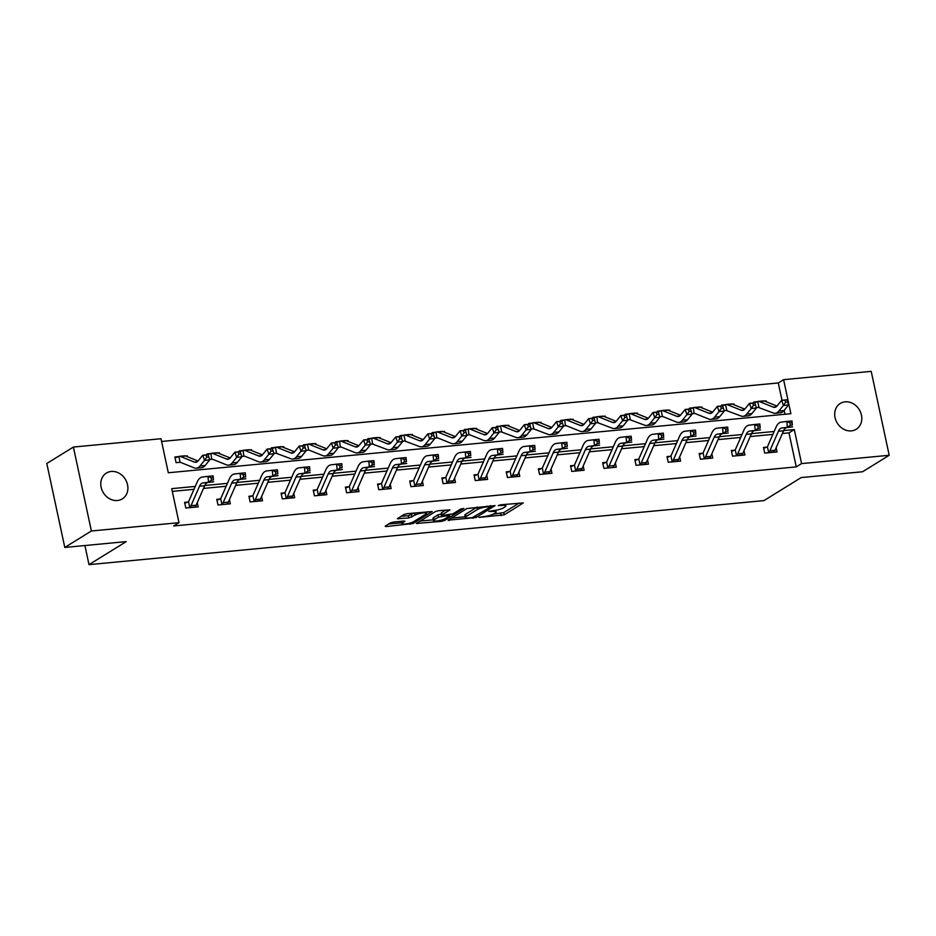 <?xml version="1.0" encoding="UTF-8"?>
<svg xmlns="http://www.w3.org/2000/svg" width="936" height="936" viewBox="0 0 936 936"><rect width="100%" height="100%" fill="white"/><g stroke="black" fill="none" stroke-linecap="round" stroke-linejoin="round"><path stroke-width="1.4" d="M478.998 517.409L504.258 514.847L523.294 502.925L500.561 504.808L498.245 505.592L501.883 505.44A7.441 1.521 167.9 0 1 505.826 505.955A7.441 1.521 167.9 0 1 505.019 506.902L503.451 507.862A7.441 1.521 167.9 0 1 493.635 510.553L488.709 511.395L492.172 511.454A7.441 1.521 167.9 0 1 496.115 511.957A7.441 1.521 167.9 0 1 495.308 512.905L493.752 513.876A7.441 1.521 167.9 0 1 483.935 516.555L478.998 517.409M111.232 471.463A15.163 12.882 -121.8 0 1 126.664 481.888A15.163 12.882 -121.8 0 1 122.323 498.888A15.163 12.882 -121.8 0 1 117.456 500.503A15.163 12.882 -121.8 0 1 102.024 490.09A15.163 12.882 -121.8 0 1 106.353 473.089A15.163 12.882 -121.8 0 1 111.232 471.463M845.138 401.836A15.163 12.882 -121.8 0 1 860.57 412.25A15.163 12.882 -121.8 0 1 856.229 429.25A15.163 12.882 -121.8 0 1 851.362 430.876A15.163 12.882 -121.8 0 1 835.93 420.451A15.163 12.882 -121.8 0 1 840.271 403.451A15.163 12.882 -121.8 0 1 845.138 401.836M393.506 522.042L390.441 522.885L385.164 526.149L386.147 526.594L413.092 523.493L432.139 511.571L407.031 513.677L403.954 514.519L397.344 518.755L408.786 517.947L415.011 515.151A6.224 1.275 167.9 0 1 421.738 513.103A6.224 1.275 167.9 0 1 426.512 513.326A6.224 1.275 167.9 0 1 425.845 514.121L413.466 521.773A6.224 1.275 167.9 0 1 406.75 523.832A6.224 1.275 167.9 0 1 401.977 523.598A6.224 1.275 167.9 0 1 402.644 522.803L404.96 521.235L403.732 521.071L393.506 522.042M889.2 455.282L862.606 471.744L801.181 477.571L763.952 500.608L89.002 564.642L126.231 541.616L64.795 547.443L91.389 530.993L73.394 447.057L161.004 438.738L168.304 472.762L790.885 413.689L783.596 379.665L871.205 371.358L889.2 455.282L801.579 463.601L794.29 429.577L783.654 430.583M195.261 486.416L171.709 488.65L178.998 522.674L173.686 525.962L796.267 466.888L801.579 463.601M178.998 522.674L91.389 530.993M448.098 520.17L476.026 517.526L495.074 505.604L466.888 508.54L448.098 520.17M441.488 521.352L416.38 523.458L435.427 511.536L438.493 510.693L449.947 509.886L442.073 514.894L443.056 515.35L452.895 513.864L460.828 508.962L463.835 508.482L444.565 520.51L441.488 521.352L441.242 520.182M84.907 545.536L89.002 564.642M796.267 466.888L788.966 432.865L782.379 433.485M772.867 434.398L750.216 436.539M740.704 437.44L718.052 439.592M708.54 440.493L685.901 442.646M676.389 443.547L653.737 445.7M644.225 446.601L621.574 448.742M612.062 449.654L589.411 451.795M579.899 452.696L557.259 454.849M547.747 455.75L525.096 457.903M515.584 458.804L492.933 460.957M483.421 461.857L460.781 463.999M451.269 464.911L428.618 467.052M419.106 467.953L396.454 470.106M386.942 471.007L364.291 473.16M354.779 474.061L332.14 476.213M322.627 477.114L299.976 479.267M290.464 480.168L267.813 482.309M258.301 483.21L235.661 485.363M226.149 486.264L203.498 488.416M193.986 489.317L172.294 491.377M766.83 447.115L763.483 447.431L764.7 453.106L777.067 451.936L776.166 447.677M731.519 451.398L734.713 450.157L731.332 450.485L732.549 456.16L744.916 454.978L744.003 450.731M699.367 454.44L702.55 453.2L699.169 453.539L700.385 459.213L712.752 458.032L711.84 453.784M670.351 456.265L667.005 456.592L668.222 462.255L680.589 461.085L679.676 456.838M638.2 459.319L634.842 459.635L636.059 465.309L648.437 464.139L647.525 459.88M602.878 463.601L606.072 462.361L602.69 462.688L603.907 468.363L616.274 467.193L615.361 462.934M570.726 466.654L573.908 465.414L570.527 465.742L571.744 471.416L584.111 470.235L583.198 465.988M541.71 468.48L538.364 468.796L539.581 474.47L551.947 473.288L551.047 469.041M509.558 471.533L506.212 471.849L507.429 477.512L519.796 476.342L518.883 472.095M474.248 475.804L477.43 474.564L474.049 474.891L475.266 480.566L487.633 479.396L486.72 475.137M445.232 477.629L441.886 477.945L443.102 483.62L455.469 482.45L454.557 478.191M413.068 480.683L409.722 480.999L410.939 486.673L423.318 485.503L422.405 481.244M380.917 483.736L377.571 484.052L378.787 489.727L391.154 488.545L390.242 484.298M345.606 488.007L348.789 486.767L345.407 487.106L346.624 492.769L358.991 491.599L358.079 487.352M316.59 489.832L313.244 490.16L314.461 495.823L326.828 494.653L325.915 490.394M284.439 492.886L281.092 493.202L282.298 498.876L294.676 497.706L293.764 493.447M252.275 495.94L248.929 496.255L250.146 501.93L262.513 500.76L261.6 496.501M216.965 500.222L220.147 498.982L216.766 499.309L217.983 504.984L230.35 503.802L229.437 499.555M187.949 502.047L184.603 502.363L185.819 508.026L198.198 506.856L197.285 502.609M781.981 400.257L778.272 382.953L161.589 441.464M784.976 414.25L784.157 410.401M766.327 401.801L766.128 400.889L764.443 401.053M757.107 401.743L753.761 402.059L753.948 402.925M756.276 407.616L759.166 407.335A2.375 1.158 -95.4 0 0 758.944 407.289L758.324 407.417L758.944 407.289L757.704 401.544A8.295 4.037 84.6 0 1 758.312 401.392A8.295 4.037 84.6 0 1 759.307 401.544L773.23 407.137A11.852 5.768 -95.4 0 0 774.657 407.371A11.852 5.768 -95.4 0 0 777.091 405.896L781.63 400.292L786.79 399.801L784.918 400.21L785.632 402.269L787.691 402.082L786.989 400.011M734.163 404.855L733.976 403.942L732.291 404.106L744.787 409.126M724.944 404.797L721.597 405.112L721.785 405.978M724.125 410.658L727.003 410.389A2.375 1.158 -95.4 0 0 726.781 410.342L726.16 410.471M702.012 407.909L701.813 406.996L700.128 407.148L712.624 412.179M689.809 409.009L692.827 407.839L689.446 408.166L689.621 409.02M691.961 413.712L694.851 413.443A2.375 1.158 -95.4 0 0 694.617 413.384L694.009 413.525M669.848 410.962L669.649 410.038L667.965 410.202M657.645 412.062L660.664 410.881L657.283 411.22L657.47 412.074M659.798 416.766L662.688 416.497M637.685 414.016L637.486 413.092L635.813 413.256L648.297 418.275M628.465 413.946L625.119 414.274L625.307 415.128M627.647 419.819L630.525 419.539A2.375 1.158 -95.4 0 0 630.302 419.492L629.682 419.62L630.302 419.492L629.074 413.747A8.295 4.037 84.6 0 1 629.671 413.595A8.295 4.037 84.6 0 1 630.677 413.747L644.588 419.351A11.852 5.768 -95.4 0 0 646.015 419.574A11.852 5.768 -95.4 0 0 648.449 418.099L653 412.495L658.148 412.015L656.276 412.413L656.99 414.484L659.049 414.285L658.347 412.214M605.522 417.058L605.335 416.146L603.65 416.309L616.145 421.329M596.302 417L592.956 417.316L593.143 418.181M595.483 422.873L598.361 422.592A2.375 1.158 -95.4 0 0 598.139 422.545L597.519 422.674M573.37 420.112L573.171 419.199L571.486 419.363L583.982 424.382M561.167 421.212L564.186 420.042L560.804 420.369L560.98 421.235M563.32 425.915L566.21 425.646A2.375 1.158 -95.4 0 0 565.976 425.599L565.367 425.728M541.207 423.166L541.008 422.253L539.323 422.405M531.987 423.107L528.641 423.423L528.828 424.277M531.157 428.969L534.046 428.7A2.375 1.158 -95.4 0 0 533.824 428.641L533.204 428.782M509.044 426.219L508.845 425.307L507.172 425.459L519.667 430.49M499.824 426.161L496.478 426.477L496.665 427.331M499.005 432.022L501.883 431.753A2.375 1.158 -95.4 0 0 501.661 431.695L501.041 431.824M476.892 429.273L476.693 428.349L475.008 428.512L487.504 433.532M467.672 429.214L464.326 429.53L464.502 430.385M466.842 435.076L469.732 434.795M444.729 432.315L444.53 431.402L442.845 431.566L455.341 436.585M432.526 433.415L435.544 432.245L432.163 432.572L432.35 433.438M434.678 438.13L437.568 437.849A2.375 1.158 -95.4 0 0 437.334 437.802L436.726 437.931M412.565 435.369L412.366 434.456L410.682 434.62M400.362 436.469L403.381 435.298L400 435.626L400.187 436.492M402.527 441.172L405.405 440.903A2.375 1.158 -95.4 0 0 405.183 440.856L404.563 440.985L405.183 440.856L403.954 435.111A8.295 4.037 84.6 0 1 404.551 434.959A8.295 4.037 84.6 0 1 405.557 435.111L419.468 440.704A11.852 5.768 -95.4 0 0 420.896 440.926A11.852 5.768 -95.4 0 0 423.329 439.464L427.869 433.859L433.029 433.368L431.157 433.777L431.87 435.837L433.93 435.638L433.228 433.579M380.402 438.422L380.215 437.51L378.53 437.662M371.183 438.364L367.836 438.68L368.024 439.534M370.363 444.226L373.242 443.956A2.375 1.158 -95.4 0 0 373.019 443.898L372.399 444.038M348.25 441.476L348.052 440.563L346.367 440.716L358.862 445.747M339.031 441.418L335.685 441.733L335.86 442.588M338.2 447.279L341.09 447.01M316.087 444.53L315.888 443.605L314.204 443.769L326.699 448.789M306.868 444.471L303.521 444.787L303.709 445.641M306.037 450.333L308.927 450.052A2.375 1.158 -95.4 0 0 308.704 450.005L308.084 450.134M283.924 447.572L283.725 446.659L282.052 446.823M271.721 448.672L274.739 447.502L271.358 447.829L271.545 448.695M273.885 453.387L276.764 453.106A2.375 1.158 -95.4 0 0 276.541 453.059L275.921 453.188L276.541 453.059L275.313 447.314A8.295 4.037 84.6 0 1 275.909 447.162A8.295 4.037 84.6 0 1 276.916 447.314L290.827 452.919A11.852 5.768 -95.4 0 0 292.266 453.141A11.852 5.768 -95.4 0 0 294.688 451.667L299.239 446.062L304.387 445.583L302.515 445.981L303.229 448.04L305.288 447.853L304.586 445.782M251.761 450.625L251.573 449.713L249.889 449.877L262.384 454.896M242.553 450.567L239.206 450.883L239.382 451.749M241.722 456.429L244.6 456.16A2.375 1.158 -95.4 0 0 244.378 456.113L243.758 456.241M219.609 453.679L219.41 452.767L217.725 452.919L230.221 457.95M210.389 453.621L207.043 453.937L207.23 454.791M209.559 459.482L212.449 459.213M187.446 456.733L187.247 455.82L185.562 455.972M175.079 457.891L178.261 456.663L174.88 456.99L176.097 462.665L180.285 462.267A2.375 1.158 -95.4 0 0 180.063 462.208L179.443 462.349M64.795 547.443L46.8 463.507L73.394 447.057M778.272 382.953L783.596 379.665M774.142 431.484L751.491 433.637M741.979 434.538L719.328 436.691M709.816 437.592L687.176 439.733M677.652 440.634L655.013 442.786M645.501 443.687L622.85 445.84M613.337 446.741L590.698 448.894M581.174 449.795L558.535 451.948M549.022 452.849L526.371 454.99M516.859 455.902L494.208 458.043M484.696 458.944L462.056 461.097M452.533 461.998L429.893 464.151M420.381 465.052L397.73 467.204M388.218 468.105L365.578 470.246M356.054 471.159L333.415 473.3M323.903 474.201L301.252 476.354M291.739 477.255L269.088 479.407M259.576 480.308L236.937 482.461M227.413 483.362L204.773 485.503M788.966 432.865L794.29 429.577M766.128 400.889L765.309 401.392M733.976 403.942L733.157 404.446M701.813 406.996L700.994 407.499M669.649 410.038L668.83 410.553M637.486 413.092L636.667 413.607M605.335 416.146L604.516 416.649M573.171 419.199L572.352 419.702M541.008 422.253L540.189 422.756M508.845 425.307L508.026 425.81M476.693 428.349L475.874 428.863M444.53 431.402L443.711 431.905M412.366 434.456L411.547 434.959M380.215 437.51L379.396 438.013M348.052 440.563L347.233 441.067M315.888 443.605L315.069 444.12M283.725 446.659L282.906 447.174M251.573 449.713L250.754 450.216M219.41 452.767L218.591 453.27M187.247 455.82L186.428 456.323M493.319 514.121L503.767 512.577L519.188 503.041M451.48 518.088L465.18 516.789M472.189 517.666L490.838 506.879L487.211 506.832A7.441 1.521 167.9 0 0 477.395 509.523L466.128 516.496A7.441 1.521 167.9 0 0 465.321 517.444A7.441 1.521 167.9 0 0 469.264 517.947L472.189 517.666M477.337 507.008A7.441 1.521 167.9 0 0 476.915 507.253L477.395 509.523M465.321 517.444L464.829 515.174A7.441 1.521 167.9 0 1 465.637 514.227L476.915 507.253M433.321 519.808L420.007 521.071M445.828 509.991L441.336 512.916L441.815 515.186M434.164 519.784A6.224 1.275 167.9 0 0 433.485 520.58A6.224 1.275 167.9 0 0 438.27 520.814A6.224 1.275 167.9 0 0 444.986 518.755L449.35 516.064L448.367 515.607L438.516 517.093L434.164 519.784L433.672 517.514A6.224 1.275 167.9 0 0 433.005 518.31L433.485 520.58M433.672 517.514L438.036 514.823L441.546 513.946M401.485 521.293A6.224 1.275 167.9 0 0 401.485 521.329L401.977 523.598M400.971 516.368L408.307 515.678L414.367 512.986M426.383 512.706L428.021 511.688M388.545 524.055L401.801 522.803M754.123 402.901L757.704 401.544M787.691 402.082L788.568 404.972L784.029 410.565A17.772 8.646 84.6 0 1 780.378 412.776L775.219 413.267A17.772 8.646 84.6 0 1 773.066 412.928L758.359 407.406M788.568 404.972L783.409 405.464L778.869 411.056A17.772 8.646 84.6 0 1 775.219 413.267M758.312 401.392L763.46 400.9A8.295 4.037 84.6 0 1 764.466 401.053L776.938 406.072M785.632 402.269L783.409 405.464L781.63 400.292L784.918 400.21M768.643 452.533L773.791 452.041A8.295 4.037 -95.4 0 0 775.02 450.286L783.561 430.794A11.852 5.768 84.6 0 1 786.989 427.53L792.581 426.851L787.433 427.342L786.837 421.446L781.244 422.113A17.772 8.646 -95.4 0 0 776.096 427.027L767.555 446.519A2.375 1.158 84.6 0 1 767.403 446.788L768.643 452.533A8.295 4.037 -95.4 0 0 769.86 450.778L778.401 431.285A11.852 5.768 84.6 0 1 781.841 428.009L787.433 427.342L790.288 425.248L792.347 425.049L792.113 422.698L790.054 422.885L790.288 425.248M763.682 448.344L767.403 446.788M790.054 422.885L786.837 421.446L791.996 420.954L792.347 425.049M791.996 420.954L792.113 422.698M721.972 405.955L725.552 404.598A8.295 4.037 84.6 0 1 726.149 404.446A8.295 4.037 84.6 0 1 727.155 404.598L741.066 410.19A11.852 5.768 -95.4 0 0 742.505 410.413A11.852 5.768 -95.4 0 0 744.939 408.95L749.479 403.346L754.627 402.854L752.766 403.264L753.468 405.323L755.539 405.124L754.825 403.065M755.539 405.124L756.405 408.026L751.865 413.618A17.772 8.646 84.6 0 1 748.215 415.83L743.055 416.321A17.772 8.646 84.6 0 1 740.914 415.982L726.196 410.459L726.781 410.342L725.552 404.598M756.405 408.026L751.245 408.505L746.706 414.11A17.772 8.646 84.6 0 1 743.055 416.321M726.149 404.446L731.308 403.954A8.295 4.037 84.6 0 1 732.303 404.106L727.155 404.598M753.468 405.323L751.245 408.505L749.479 403.346L752.766 403.264M692.827 407.839L693.389 407.64A8.295 4.037 84.6 0 1 693.985 407.488A8.295 4.037 84.6 0 1 694.992 407.651L708.903 413.244A11.852 5.768 -95.4 0 0 710.342 413.466A11.852 5.768 -95.4 0 0 712.776 412.004L717.315 406.399L722.463 405.908L720.603 406.306L721.317 408.377L723.376 408.178L722.662 406.119M723.376 408.178L724.242 411.068L719.702 416.672A17.772 8.646 84.6 0 1 716.052 418.883L710.904 419.363A17.772 8.646 84.6 0 1 708.751 419.035L694.84 413.431M724.242 411.068L719.094 411.559L714.554 417.163A17.772 8.646 84.6 0 1 710.904 419.363M693.389 407.64L694.044 413.501L694.828 413.431M693.985 407.488L699.145 407.008A8.295 4.037 84.6 0 1 700.151 407.16L694.992 407.651M721.317 408.377L719.094 411.559L717.315 406.399L720.603 406.306M736.48 455.575L741.628 455.095A8.295 4.037 -95.4 0 0 742.856 453.34L751.397 433.848A11.852 5.768 84.6 0 1 754.825 430.572L760.43 429.905L755.27 430.396L754.673 424.499L749.081 425.166A17.772 8.646 -95.4 0 0 743.933 430.069L735.392 449.561A2.375 1.158 84.6 0 1 735.251 449.842L736.48 455.575A8.295 4.037 -95.4 0 0 737.708 453.831L746.238 434.339A11.852 5.768 84.6 0 1 749.678 431.063L755.27 430.396L758.125 428.302L760.196 428.103L759.95 425.74L757.891 425.938L758.125 428.302M757.891 425.938L754.673 424.499L759.833 424.008L760.196 428.103M759.833 424.008L759.95 425.74M704.317 458.628L709.476 458.137A8.295 4.037 -95.4 0 0 710.705 456.394L719.234 436.901A11.852 5.768 84.6 0 1 722.674 433.625L728.267 432.959L723.118 433.438L722.522 427.553L716.917 428.22A17.772 8.646 -95.4 0 0 711.769 433.122L703.24 452.615A2.375 1.158 84.6 0 1 703.088 452.884L704.317 458.628A8.295 4.037 -95.4 0 0 705.545 456.873L714.086 437.381A11.852 5.768 84.6 0 1 717.514 434.117L723.118 433.438L725.973 431.344L728.032 431.157L727.798 428.793L725.728 428.992L725.973 431.344M725.728 428.992L722.522 427.553L727.67 427.062L728.032 431.157M727.67 427.062L727.798 428.793M661.881 416.555L662.665 416.485A2.375 1.158 -95.4 0 0 662.466 416.438L661.225 410.693A8.295 4.037 84.6 0 1 661.834 410.541A8.295 4.037 84.6 0 1 662.828 410.705L676.751 416.298A11.852 5.768 -95.4 0 0 678.179 416.52A11.852 5.768 -95.4 0 0 680.612 415.046L685.152 409.453L690.312 408.962L688.44 409.36L689.153 411.43L691.213 411.232L690.499 409.161M691.213 411.232L692.09 414.121L687.539 419.726A17.772 8.646 84.6 0 1 683.9 421.925L678.74 422.417A17.772 8.646 84.6 0 1 676.588 422.089L662.676 416.485M692.09 414.121L686.93 414.613L682.391 420.217A17.772 8.646 84.6 0 1 678.74 422.417M661.834 410.541L666.982 410.05A8.295 4.037 84.6 0 1 667.988 410.214L680.46 415.233M689.153 411.43L686.93 414.613L685.152 409.453L688.44 409.36M625.482 415.116L629.074 413.747M659.049 414.285L659.927 417.175L655.387 422.779A17.772 8.646 84.6 0 1 651.737 424.979L646.577 425.47A17.772 8.646 84.6 0 1 644.436 425.131L629.717 419.609M659.927 417.175L654.767 417.667L650.227 423.259A17.772 8.646 84.6 0 1 646.577 425.47M629.671 413.595L634.819 413.104A8.295 4.037 84.6 0 1 635.825 413.267L630.677 413.747M656.99 414.484L654.767 417.667L653 412.495L656.276 412.413M593.33 418.158L596.911 416.801A8.295 4.037 84.6 0 1 597.507 416.649A8.295 4.037 84.6 0 1 598.514 416.801L612.425 422.393A11.852 5.768 -95.4 0 0 613.864 422.627A11.852 5.768 -95.4 0 0 616.298 421.153L620.837 415.549L625.985 415.057L624.125 415.467L624.827 417.526L626.898 417.339L626.184 415.268M626.898 417.339L627.763 420.229L623.224 425.821A17.772 8.646 84.6 0 1 619.573 428.033L614.425 428.524A17.772 8.646 84.6 0 1 612.273 428.185L597.566 422.662L596.911 416.801M627.763 420.229L622.615 420.72L618.076 426.313A17.772 8.646 84.6 0 1 614.425 428.524M597.507 416.649L602.667 416.157A8.295 4.037 84.6 0 1 603.662 416.309L598.514 416.801M624.827 417.526L622.615 420.72L620.837 415.549L624.125 415.467M672.153 461.682L677.313 461.191A8.295 4.037 -95.4 0 0 678.542 459.436L687.082 439.943A11.852 5.768 84.6 0 1 690.511 436.679L696.103 436L690.955 436.492L690.358 430.595L684.766 431.274A17.772 8.646 -95.4 0 0 679.618 436.176L671.077 455.668A2.375 1.158 84.6 0 1 670.925 455.937L672.153 461.682A8.295 4.037 -95.4 0 0 673.382 459.927L681.923 440.435A11.852 5.768 84.6 0 1 685.351 437.17L690.955 436.492L693.81 434.398L695.869 434.21L695.635 431.847L693.576 432.046L693.81 434.398M667.204 457.493L670.925 455.937M693.576 432.046L690.358 430.595L695.506 430.115L695.869 434.21M695.506 430.115L695.635 431.847M640.002 464.736L645.15 464.244A8.295 4.037 -95.4 0 0 646.378 462.489L654.919 442.997A11.852 5.768 84.6 0 1 658.347 439.733L663.952 439.054L658.792 439.546L658.195 433.649L652.603 434.327A17.772 8.646 -95.4 0 0 647.455 439.23L638.914 458.722A2.375 1.158 84.6 0 1 638.773 458.991L640.002 464.736A8.295 4.037 -95.4 0 0 641.23 462.981L649.76 443.488A11.852 5.768 84.6 0 1 653.199 440.224L658.792 439.546L661.647 437.451L663.706 437.252L663.472 434.901L661.413 435.1L661.647 437.451M635.041 460.547L638.773 458.991M661.413 435.1L658.195 433.649L663.355 433.157L663.706 437.252M663.355 433.157L663.472 434.901M612.928 467.509L612.998 467.298A8.295 4.037 -95.4 0 0 614.215 465.543L622.756 446.051A11.852 5.768 84.6 0 1 626.184 442.786L631.788 442.108L626.629 442.599L626.044 436.702L620.439 437.381A17.772 8.646 -95.4 0 0 615.291 442.283L606.75 461.776A2.375 1.158 84.6 0 1 606.61 462.045L607.838 467.789A8.295 4.037 -95.4 0 0 609.067 466.034L617.608 446.542A11.852 5.768 84.6 0 1 621.036 443.266L626.629 442.599L629.483 440.505L631.554 440.306L631.309 437.954L629.249 438.142L629.483 440.505M607.838 467.789L607.253 468.047M629.249 438.142L626.044 436.702L631.192 436.211L631.554 440.306M631.192 436.211L631.309 437.954M564.186 420.042L564.747 419.854A8.295 4.037 84.6 0 1 565.344 419.702A8.295 4.037 84.6 0 1 566.35 419.854L580.273 425.447A11.852 5.768 -95.4 0 0 581.701 425.669A11.852 5.768 -95.4 0 0 584.134 424.207L588.674 418.603L593.833 418.111L591.962 418.521L592.675 420.58L594.734 420.381L594.021 418.322M594.734 420.381L595.6 423.283L591.061 428.875A17.772 8.646 84.6 0 1 587.41 431.086L582.262 431.578A17.772 8.646 84.6 0 1 580.109 431.239L566.198 425.646M595.6 423.283L590.452 423.762L585.913 429.367A17.772 8.646 84.6 0 1 582.262 431.578M564.747 419.854L565.402 425.716L566.186 425.634M565.344 419.702L570.504 419.211A8.295 4.037 84.6 0 1 571.51 419.363L566.35 419.854M592.675 420.58L590.452 423.762L588.674 418.603L591.962 418.521M575.675 470.831L580.835 470.352A8.295 4.037 -95.4 0 0 582.063 468.597L590.593 449.104A11.852 5.768 84.6 0 1 594.032 445.828L599.625 445.162L594.477 445.653L593.88 439.756L588.276 440.423A17.772 8.646 -95.4 0 0 583.128 445.337L574.599 464.818A2.375 1.158 84.6 0 1 574.447 465.098L575.675 470.831A8.295 4.037 -95.4 0 0 576.904 469.088L585.445 449.596A11.852 5.768 84.6 0 1 588.873 446.32L594.477 445.653L597.332 443.559L599.391 443.36L599.157 440.996L597.086 441.195L597.332 443.559M597.086 441.195L593.88 439.756L599.028 439.265L599.391 443.36M599.028 439.265L599.157 440.996M529.004 424.265L532.584 422.908A8.295 4.037 84.6 0 1 533.192 422.744A8.295 4.037 84.6 0 1 534.187 422.908L548.11 428.501A11.852 5.768 -95.4 0 0 549.537 428.723A11.852 5.768 -95.4 0 0 551.971 427.261L556.51 421.656L561.67 421.165L559.798 421.563L560.512 423.634L562.571 423.435L561.857 421.375M562.571 423.435L563.449 426.325L558.909 431.929A17.772 8.646 84.6 0 1 555.259 434.14L550.099 434.62A17.772 8.646 84.6 0 1 547.946 434.292L533.239 428.758L533.824 428.641L532.584 422.908M563.449 426.325L558.289 426.816L553.749 432.42A17.772 8.646 84.6 0 1 550.099 434.62M533.192 422.744L538.34 422.265A8.295 4.037 84.6 0 1 539.347 422.417L551.819 427.436M560.512 423.634L558.289 426.816L556.51 421.656L559.798 421.563M543.524 473.885L548.671 473.394A8.295 4.037 -95.4 0 0 549.9 471.65L558.441 452.158A11.852 5.768 84.6 0 1 561.869 448.882L567.462 448.215L562.314 448.695L561.717 442.81L556.124 443.477A17.772 8.646 -95.4 0 0 550.976 448.379L542.435 467.871A2.375 1.158 84.6 0 1 542.283 468.14L543.524 473.885A8.295 4.037 -95.4 0 0 544.74 472.13L553.281 452.638A11.852 5.768 84.6 0 1 556.721 449.374L562.314 448.695L565.168 446.601L567.228 446.413L566.994 444.05L564.934 444.249L565.168 446.601M538.563 469.696L542.283 468.14M564.934 444.249L561.717 442.81L566.877 442.318L567.228 446.413M566.877 442.318L566.994 444.05M496.852 427.319L500.432 425.95A8.295 4.037 84.6 0 1 501.029 425.798A8.295 4.037 84.6 0 1 502.035 425.962L515.947 431.555A11.852 5.768 -95.4 0 0 517.386 431.777A11.852 5.768 -95.4 0 0 519.819 430.303L524.359 424.71L529.507 424.219L527.647 424.616L528.349 426.687L530.408 426.488L529.706 424.417M530.408 426.488L531.285 429.378L526.746 434.983A17.772 8.646 84.6 0 1 523.095 437.182L517.936 437.674A17.772 8.646 84.6 0 1 515.794 437.346L501.076 431.812L501.661 431.695L500.432 425.95M531.285 429.378L526.126 429.87L521.586 435.474A17.772 8.646 84.6 0 1 517.936 437.674M501.029 425.798L506.177 425.307A8.295 4.037 84.6 0 1 507.183 425.47L502.035 425.962M528.349 426.687L526.126 429.87L524.359 424.71L527.647 424.616M511.36 476.939L516.508 476.447A8.295 4.037 -95.4 0 0 517.737 474.692L526.278 455.2A11.852 5.768 84.6 0 1 529.706 451.936L535.31 451.257L530.15 451.749L529.554 445.852L523.961 446.53A17.772 8.646 -95.4 0 0 518.813 451.433L510.272 470.925A2.375 1.158 84.6 0 1 510.132 471.194L511.36 476.939A8.295 4.037 -95.4 0 0 512.589 475.184L521.118 455.692A11.852 5.768 84.6 0 1 524.558 452.427L530.15 451.749L533.005 449.654L535.076 449.467L534.83 447.104L532.771 447.303L533.005 449.654M506.399 472.75L510.132 471.194M532.771 447.303L529.554 445.852L534.713 445.372L535.076 449.467M534.713 445.372L534.83 447.104M464.689 430.373L468.269 429.004A8.295 4.037 84.6 0 1 468.866 428.852A8.295 4.037 84.6 0 1 469.872 429.004L483.783 434.608A11.852 5.768 -95.4 0 0 485.222 434.83A11.852 5.768 -95.4 0 0 487.656 433.356L492.196 427.752L497.344 427.272L495.483 427.67L496.197 429.741L498.256 429.542L497.542 427.471M498.256 429.542L499.122 432.432L493.974 432.923L489.434 438.528A17.772 8.646 84.6 0 1 485.784 440.727A17.772 8.646 84.6 0 1 483.631 440.388L469.72 434.795A2.375 1.158 -95.4 0 0 469.498 434.749L468.877 434.877M499.122 432.432L494.582 438.036A17.772 8.646 84.6 0 1 490.932 440.236L485.784 440.727M468.269 429.004L468.924 434.866L469.708 434.795M468.866 428.852L474.025 428.36A8.295 4.037 84.6 0 1 475.02 428.524L469.872 429.004M496.197 429.741L493.974 432.923L492.196 427.752L495.483 427.67M479.197 479.992L484.357 479.501A8.295 4.037 -95.4 0 0 485.573 477.746L494.114 458.254A11.852 5.768 84.6 0 1 497.554 454.99L503.147 454.311L497.987 454.802L497.402 448.906L491.798 449.584A17.772 8.646 -95.4 0 0 486.65 454.486L478.109 473.979A2.375 1.158 84.6 0 1 477.968 474.248L479.197 479.992A8.295 4.037 -95.4 0 0 480.425 478.237L488.966 458.745A11.852 5.768 84.6 0 1 492.394 455.481L497.987 454.802L500.854 452.708L502.913 452.509L502.667 450.157L500.608 450.356L500.854 452.708M500.608 450.356L497.402 448.906L502.55 448.414L502.913 452.509M502.55 448.414L502.667 450.157M435.544 432.245L436.106 432.058A8.295 4.037 84.6 0 1 436.714 431.905A8.295 4.037 84.6 0 1 437.709 432.058L451.632 437.662A11.852 5.768 -95.4 0 0 453.059 437.884A11.852 5.768 -95.4 0 0 455.493 436.41L460.032 430.806L465.192 430.314L463.32 430.724L464.034 432.783L466.093 432.596L465.379 430.525M466.093 432.596L466.97 435.486L462.419 441.09A17.772 8.646 84.6 0 1 458.769 443.29L453.621 443.781A17.772 8.646 84.6 0 1 451.468 443.442L437.557 437.849M466.97 435.486L461.811 435.977L457.271 441.57A17.772 8.646 84.6 0 1 453.621 443.781M436.106 432.058L436.761 437.919L437.545 437.837M436.714 431.905L441.862 431.414A8.295 4.037 84.6 0 1 442.868 431.566L437.709 432.058M464.034 432.783L461.811 435.977L460.032 430.806L463.32 430.724M447.034 483.046L452.193 482.555A8.295 4.037 -95.4 0 0 453.422 480.8L461.951 461.308A11.852 5.768 84.6 0 1 465.391 458.043L470.983 457.365L465.835 457.856L465.239 451.959L459.646 452.638A17.772 8.646 -95.4 0 0 454.486 457.54L445.957 477.032A2.375 1.158 84.6 0 1 445.805 477.301L447.034 483.046A8.295 4.037 -95.4 0 0 448.262 481.291L456.803 461.799A11.852 5.768 84.6 0 1 460.231 458.523L465.835 457.856L468.69 455.762L470.75 455.563L470.515 453.211L468.456 453.398L468.69 455.762M442.084 478.858L445.805 477.301M468.456 453.398L465.239 451.959L470.387 451.468L470.75 455.563M470.387 451.468L470.515 453.211M433.93 435.638L434.807 438.539L430.267 444.132A17.772 8.646 84.6 0 1 426.617 446.343L421.457 446.835A17.772 8.646 84.6 0 1 419.316 446.495L404.598 440.973M434.807 438.539L429.647 439.019L425.108 444.623A17.772 8.646 84.6 0 1 421.457 446.835M404.551 434.959L409.699 434.468A8.295 4.037 84.6 0 1 410.705 434.62L423.177 439.639M431.87 435.837L429.647 439.019L427.869 433.859L431.157 433.777M419.971 485.819L420.03 485.608A8.295 4.037 -95.4 0 0 421.258 483.853L429.8 464.361A11.852 5.768 84.6 0 1 433.228 461.085L438.832 460.418L433.672 460.91L433.075 455.013L427.483 455.68A17.772 8.646 -95.4 0 0 422.335 460.594L413.794 480.074A2.375 1.158 84.6 0 1 413.642 480.355L414.882 486.1A8.295 4.037 -95.4 0 0 416.11 484.345L424.64 464.853A11.852 5.768 84.6 0 1 428.08 461.577L433.672 460.91L436.527 458.815L438.586 458.617L438.352 456.253L436.293 456.452L436.527 458.815M414.882 486.1L414.285 486.357M409.921 481.911L413.642 480.355M436.293 456.452L433.075 455.013L438.235 454.522L438.586 458.617M438.235 454.522L438.352 456.253M368.211 439.522L371.791 438.165A8.295 4.037 84.6 0 1 372.388 438.001A8.295 4.037 84.6 0 1 373.394 438.165L387.305 443.758A11.852 5.768 -95.4 0 0 388.744 443.98A11.852 5.768 -95.4 0 0 391.178 442.517L395.717 436.913L400.865 436.422L399.005 436.82L399.707 438.89L401.778 438.691L401.064 436.632M401.778 438.691L402.644 441.581L398.104 447.186A17.772 8.646 84.6 0 1 394.454 449.397L389.306 449.877A17.772 8.646 84.6 0 1 387.153 449.549L372.446 444.015L371.791 438.165M402.644 441.581L397.496 442.073L392.945 447.677A17.772 8.646 84.6 0 1 389.306 449.877M372.388 438.001L377.547 437.521A8.295 4.037 84.6 0 1 378.542 437.674L391.026 442.693M399.707 438.89L397.496 442.073L395.717 436.913L399.005 436.82M387.808 488.861L387.878 488.662A8.295 4.037 -95.4 0 0 389.095 486.907L397.636 467.415A11.852 5.768 84.6 0 1 401.064 464.139L406.669 463.472L401.509 463.964L400.912 458.067L395.32 458.734A17.772 8.646 -95.4 0 0 390.172 463.636L381.631 483.128A2.375 1.158 84.6 0 1 381.49 483.397L382.719 489.142A8.295 4.037 -95.4 0 0 383.947 487.387L392.488 467.895A11.852 5.768 84.6 0 1 395.916 464.63L401.509 463.964L404.364 461.869L406.435 461.67L406.189 459.307L404.13 459.506L404.364 461.869M382.719 489.142L382.134 489.399M377.758 484.953L381.49 483.397M404.13 459.506L400.912 458.067L406.072 457.575L406.435 461.67M406.072 457.575L406.189 459.307M336.047 442.576L339.628 441.207A8.295 4.037 84.6 0 1 340.224 441.055A8.295 4.037 84.6 0 1 341.23 441.219L355.142 446.811A11.852 5.768 -95.4 0 0 356.581 447.034A11.852 5.768 -95.4 0 0 359.014 445.559L363.554 439.967L368.714 439.475L366.842 439.873L367.555 441.944L369.615 441.745L368.901 439.686M369.615 441.745L370.48 444.635L365.332 445.126L360.793 450.731A17.772 8.646 84.6 0 1 357.142 452.93A17.772 8.646 84.6 0 1 354.99 452.603L341.078 446.998A2.375 1.158 -95.4 0 0 340.856 446.952L340.248 447.08M370.48 444.635L365.941 450.239A17.772 8.646 84.6 0 1 362.29 452.439L357.142 452.93M339.628 441.207L340.283 447.069L341.067 446.998M340.224 441.055L345.384 440.563A8.295 4.037 84.6 0 1 346.39 440.727L341.23 441.219M367.555 441.944L365.332 445.126L363.554 439.967L366.842 439.873M355.645 491.915L355.715 491.704A8.295 4.037 -95.4 0 0 356.944 489.949L365.473 470.457A11.852 5.768 84.6 0 1 368.913 467.193L374.505 466.526L369.357 467.005L368.761 461.109L363.156 461.787A17.772 8.646 -95.4 0 0 358.008 466.69L349.479 486.182A2.375 1.158 84.6 0 1 349.327 486.451L350.555 492.196A8.295 4.037 -95.4 0 0 351.784 490.441L360.325 470.948A11.852 5.768 84.6 0 1 363.753 467.684L369.357 467.005L372.212 464.911L374.271 464.724L374.037 462.361L371.966 462.56L372.212 464.911M350.555 492.196L349.97 492.453M371.966 462.56L368.761 461.109L373.909 460.629L374.271 464.724M373.909 460.629L374.037 462.361M303.884 445.63L307.464 444.261A8.295 4.037 84.6 0 1 308.073 444.109A8.295 4.037 84.6 0 1 309.067 444.261L322.99 449.865A11.852 5.768 -95.4 0 0 324.418 450.087A11.852 5.768 -95.4 0 0 326.851 448.613L331.391 443.009L336.55 442.529L334.678 442.927L335.392 444.998L337.451 444.799L336.738 442.728M337.451 444.799L338.329 447.689L333.789 453.293A17.772 8.646 84.6 0 1 330.139 455.493L324.979 455.984A17.772 8.646 84.6 0 1 322.826 455.645L308.915 450.052M338.329 447.689L333.169 448.18L328.63 453.784A17.772 8.646 84.6 0 1 324.979 455.984M307.464 444.261L308.704 450.005L308.12 450.122L308.903 450.052M308.073 444.109L313.221 443.617A8.295 4.037 84.6 0 1 314.227 443.781L309.067 444.261M335.392 444.998L333.169 448.18L331.391 443.009L334.678 442.927M318.404 495.249L323.552 494.758A8.295 4.037 -95.4 0 0 324.78 493.003L333.321 473.511A11.852 5.768 84.6 0 1 336.749 470.246L342.342 469.568L337.194 470.059L336.597 464.162L331.005 464.841A17.772 8.646 -95.4 0 0 325.857 469.743L317.316 489.235A2.375 1.158 84.6 0 1 317.164 489.505L318.404 495.249A8.295 4.037 -95.4 0 0 319.621 493.494L328.162 474.002A11.852 5.768 84.6 0 1 331.59 470.738L337.194 470.059L340.049 467.965L342.108 467.766L341.874 465.414L339.815 465.613L340.049 467.965M313.443 491.061L317.164 489.505M339.815 465.613L336.597 464.162L341.757 463.671L342.108 467.766M341.757 463.671L341.874 465.414M305.288 447.853L306.166 450.742L301.626 456.347A17.772 8.646 84.6 0 1 297.976 458.546L292.816 459.038A17.772 8.646 84.6 0 1 290.675 458.698L275.956 453.176M306.166 450.742L301.006 451.234L296.466 456.826A17.772 8.646 84.6 0 1 292.816 459.038M275.909 447.162L281.057 446.671A8.295 4.037 84.6 0 1 282.064 446.823L294.547 451.842M303.229 448.04L301.006 451.234L299.239 446.062L302.515 445.981M286.24 498.303L291.389 497.812A8.295 4.037 -95.4 0 0 292.617 496.057L301.158 476.564A11.852 5.768 84.6 0 1 304.586 473.3L310.19 472.621L305.031 473.113L304.434 467.216L298.841 467.895A17.772 8.646 -95.4 0 0 293.693 472.797L285.152 492.289A2.375 1.158 84.6 0 1 285.012 492.558L286.24 498.303A8.295 4.037 -95.4 0 0 287.469 496.548L295.998 477.056A11.852 5.768 84.6 0 1 299.438 473.78L305.031 473.113L307.885 471.019L309.945 470.82L309.711 468.468L307.651 468.655L307.885 471.019M281.28 494.114L285.012 492.558M307.651 468.655L304.434 467.216L309.594 466.725L309.945 470.82M309.594 466.725L309.711 468.468M239.569 451.725L243.149 450.368A8.295 4.037 84.6 0 1 243.746 450.216A8.295 4.037 84.6 0 1 244.752 450.368L258.664 455.961A11.852 5.768 -95.4 0 0 260.103 456.183A11.852 5.768 -95.4 0 0 262.536 454.72L267.076 449.116L272.224 448.625L270.364 449.034L271.066 451.094L273.136 450.906L272.423 448.835M273.136 450.906L274.002 453.796L269.463 459.389A17.772 8.646 84.6 0 1 265.812 461.6L260.664 462.091A17.772 8.646 84.6 0 1 258.511 461.752L244.6 456.16M274.002 453.796L268.854 454.276L264.315 459.88A17.772 8.646 84.6 0 1 260.664 462.091M243.149 450.368L243.805 456.23L244.589 456.148M243.746 450.216L248.906 449.725A8.295 4.037 84.6 0 1 249.9 449.877L244.752 450.368M271.066 451.094L268.854 454.276L267.076 449.116L270.364 449.034M254.077 501.357L259.237 500.865A8.295 4.037 -95.4 0 0 260.454 499.11L268.995 479.618A11.852 5.768 84.6 0 1 272.434 476.342L278.027 475.675L272.867 476.167L272.282 470.27L266.678 470.937A17.772 8.646 -95.4 0 0 261.53 475.851L252.989 495.343A2.375 1.158 84.6 0 1 252.849 495.612L254.077 501.357A8.295 4.037 -95.4 0 0 255.306 499.602L263.847 480.11A11.852 5.768 84.6 0 1 267.275 476.833L272.867 476.167L275.734 474.072L277.793 473.873L277.547 471.51L275.488 471.709L275.734 474.072M249.116 497.168L252.849 495.612M275.488 471.709L272.282 470.27L277.43 469.778L277.793 473.873M277.43 469.778L277.547 471.51M207.406 454.779L210.986 453.422A8.295 4.037 84.6 0 1 211.583 453.258A8.295 4.037 84.6 0 1 212.589 453.422L226.512 459.014A11.852 5.768 -95.4 0 0 227.939 459.237A11.852 5.768 -95.4 0 0 230.373 457.774L234.913 452.17L240.072 451.678L238.2 452.076L238.914 454.147L240.973 453.948L240.259 451.889M240.973 453.948L241.839 456.838L236.691 457.33L232.151 462.934A17.772 8.646 84.6 0 1 228.501 465.133A17.772 8.646 84.6 0 1 226.348 464.806L212.437 459.202A2.375 1.158 -95.4 0 0 212.215 459.155L211.606 459.295M241.839 456.838L237.299 462.442A17.772 8.646 84.6 0 1 233.649 464.654L228.501 465.133M210.986 453.422L211.641 459.272L212.425 459.202M211.583 453.258L216.742 452.778A8.295 4.037 84.6 0 1 217.749 452.93L212.589 453.422M238.914 454.147L236.691 457.33L234.913 452.17L238.2 452.076M227.003 504.118L227.074 503.919A8.295 4.037 -95.4 0 0 228.302 502.164L236.831 482.672A11.852 5.768 84.6 0 1 240.271 479.396L245.864 478.729L240.716 479.22L240.119 473.323L234.515 473.99A17.772 8.646 -95.4 0 0 229.367 478.893L220.837 498.385A2.375 1.158 84.6 0 1 220.685 498.654L221.914 504.399A8.295 4.037 -95.4 0 0 223.142 502.644L231.683 483.163A11.852 5.768 84.6 0 1 235.111 479.887L240.716 479.22L243.571 477.126L245.63 476.927L245.396 474.564L243.337 474.763L243.571 477.126M221.914 504.399L221.329 504.668M243.337 474.763L240.119 473.323L245.267 472.832L245.63 476.927M245.267 472.832L245.396 474.564M178.261 456.663L178.823 456.464A8.295 4.037 84.6 0 1 179.431 456.312A8.295 4.037 84.6 0 1 180.426 456.475L194.349 462.068A11.852 5.768 -95.4 0 0 195.776 462.29A11.852 5.768 -95.4 0 0 198.21 460.816L202.749 455.224L207.909 454.732L206.037 455.13L206.751 457.201L208.81 457.002L208.108 454.943M208.81 457.002L209.687 459.892L205.148 465.496A17.772 8.646 84.6 0 1 201.497 467.696L196.338 468.187A17.772 8.646 84.6 0 1 194.185 467.86L180.274 462.255M209.687 459.892L204.528 460.383L199.988 465.988A17.772 8.646 84.6 0 1 196.338 468.187M178.823 456.464L180.063 462.208L179.478 462.325L180.262 462.255M179.431 456.312L184.579 455.832A8.295 4.037 84.6 0 1 185.585 455.984L198.058 461.003M206.751 457.201L204.528 460.383L202.749 455.224L206.037 455.13M194.852 507.172L194.91 506.961A8.295 4.037 -95.4 0 0 196.139 505.206L204.68 485.725A11.852 5.768 84.6 0 1 208.108 482.45L213.701 481.783L208.552 482.262L207.956 476.365L202.363 477.044A17.772 8.646 -95.4 0 0 197.215 481.946L188.674 501.439A2.375 1.158 84.6 0 1 188.522 501.708L189.762 507.452A8.295 4.037 -95.4 0 0 190.991 505.697L199.52 486.205A11.852 5.768 84.6 0 1 202.96 482.941L208.552 482.262L211.407 480.168L213.466 479.981L213.232 477.617L211.173 477.816L211.407 480.168M189.762 507.452L194.852 507.16M184.801 503.264L188.522 501.708M211.173 477.816L207.956 476.365L213.115 475.886L213.466 479.981M213.115 475.886L213.232 477.617M492.02 510.705L492.172 511.454M501.731 504.691L501.883 505.44M503.767 512.577L504.258 514.847M500.701 513.419L501.181 515.689M475.745 516.216L476.026 517.526M472.785 517.585L472.961 518.357M448.882 519.691L449.081 520.627M489.984 505.803L490.148 506.563M487.059 506.083L487.211 506.832M465.637 514.227L466.128 516.496M417.409 522.674L417.62 523.61M441.581 512.624L442.073 514.894M444.261 519.141L444.565 520.51M448.204 514.858L448.367 515.607M441.102 513.981L441.593 516.251M438.036 514.823L438.516 517.093M402.305 521.212L402.644 522.803M414.543 512.963L415.011 515.151M411.372 514.835L411.863 517.105M408.307 515.678L408.786 517.947M398.373 517.971L398.572 518.907M412.799 522.136L413.092 523.493M409.781 523.189L410.026 524.335M385.948 525.658L386.147 526.594M776.026 406.879L773.23 407.137M784.029 410.565L778.869 411.056M764.466 401.053L759.307 401.544M778.401 431.285L783.561 430.794M781.841 428.009L786.989 427.53M769.86 450.778L775.02 450.286M743.863 409.933L741.066 410.19M751.865 413.618L746.706 414.11M711.711 412.975L708.903 413.244M719.702 416.672L714.554 417.163M746.238 434.339L751.397 433.848M749.678 431.063L754.825 430.572M737.708 453.831L742.856 453.34M714.086 437.381L719.234 436.901M717.514 434.117L722.674 433.625M705.545 456.873L710.705 456.394M679.548 416.029L676.751 416.298M687.539 419.726L682.391 420.217M667.988 410.214L662.828 410.705M647.384 419.082L644.588 419.351M655.387 422.779L650.227 423.259M615.221 422.136L612.425 422.393M623.224 425.821L618.076 426.313M681.923 440.435L687.082 439.943M685.351 437.17L690.511 436.679M673.382 459.927L678.542 459.436M649.76 443.488L654.919 442.997M653.199 440.224L658.347 439.733M641.23 462.981L646.378 462.489M607.288 468.035L612.928 467.497M617.608 446.542L622.756 446.051M621.036 443.266L626.184 442.786M609.067 466.034L614.215 465.543M583.069 425.19L580.273 425.447M591.061 428.875L585.913 429.367M585.445 449.596L590.593 449.104M588.873 446.32L594.032 445.828M576.904 469.088L582.063 468.597M550.906 428.232L548.11 428.501M558.909 431.929L553.749 432.42M539.347 422.417L534.187 422.908M553.281 452.638L558.441 452.158M556.721 449.374L561.869 448.882M544.74 472.13L549.9 471.65M518.743 431.285L515.947 431.555M526.746 434.983L521.586 435.474M521.118 455.692L526.278 455.2M524.558 452.427L529.706 451.936M512.589 475.184L517.737 474.692M486.591 434.339L483.783 434.608M494.582 438.036L489.434 438.528M488.966 458.745L494.114 458.254M492.394 455.481L497.554 454.99M480.425 478.237L485.573 477.746M454.428 437.393L451.632 437.662M462.419 441.09L457.271 441.57M456.803 461.799L461.951 461.308M460.231 458.523L465.391 458.043M448.262 481.291L453.422 480.8M422.265 440.446L419.468 440.704M430.267 444.132L425.108 444.623M410.705 434.62L405.557 435.111M414.332 486.334L419.971 485.807M424.64 464.853L429.8 464.361M428.08 461.577L433.228 461.085M416.11 484.345L421.258 483.853M390.101 443.488L387.305 443.758M398.104 447.186L392.945 447.677M378.542 437.674L373.394 438.165M382.169 489.388L387.808 488.849M392.488 467.895L397.636 467.415M395.916 464.63L401.064 464.139M383.947 487.387L389.095 486.907M357.95 446.542L355.142 446.811M365.941 450.239L360.793 450.731M350.005 492.441L355.657 491.903M360.325 470.948L365.473 470.457M363.753 467.684L368.913 467.193M351.784 490.441L356.944 489.949M325.786 449.596L322.99 449.865M333.789 453.293L328.63 453.784M328.162 474.002L333.321 473.511M331.59 470.738L336.749 470.246M319.621 493.494L324.78 493.003M293.623 452.65L290.827 452.919M301.626 456.347L296.466 456.826M282.064 446.823L276.916 447.314M295.998 477.056L301.158 476.564M299.438 473.78L304.586 473.3M287.469 496.548L292.617 496.057M261.472 455.703L258.664 455.961M269.463 459.389L264.315 459.88M263.847 480.11L268.995 479.618M267.275 476.833L272.434 476.342M255.306 499.602L260.454 499.11M229.308 458.745L226.512 459.014M237.299 462.442L232.151 462.934M221.364 504.644L227.015 504.118M231.683 483.163L236.831 482.672M235.111 479.887L240.271 479.396M223.142 502.644L228.302 502.164M197.145 461.799L194.349 462.068M205.148 465.496L199.988 465.988M185.585 455.984L180.426 456.475M199.52 486.205L204.68 485.725M202.96 482.941L208.108 482.45M190.991 505.697L196.139 505.206M495.752 510.26L496.115 511.957M505.475 504.34L505.826 505.955M490.815 505.732L491.014 506.668M449.385 514.741L449.596 515.771M426.196 511.863L426.512 513.326"/></g></svg>
